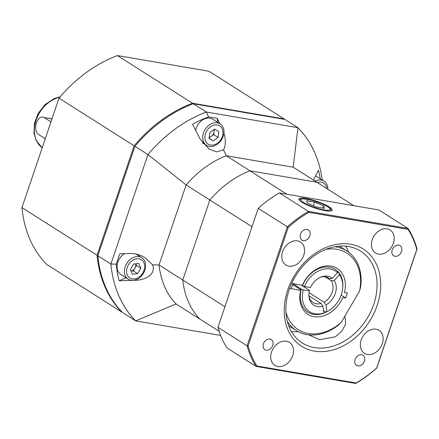 <?xml version="1.0" encoding="UTF-8"?>
<svg xmlns="http://www.w3.org/2000/svg" width="439" height="439" viewBox="0 0 439 439"><rect width="100%" height="100%" fill="white"/><g stroke="black" fill="none" stroke-linecap="round" stroke-linejoin="round"><path stroke-width="0.66" d="M219.165 331.319L176.05 303.958A90.675 69.258 -57.6 0 1 159.05 264.958L186.131 184.951A90.675 69.258 -57.6 0 1 226.222 155.73L293.175 167.204L297.982 127.705A126.948 96.964 -57.6 0 1 322.242 180.039A126.948 96.964 -57.6 0 0 297.982 127.705L293.175 167.204L316.898 182.256L249.945 170.787L286.865 194.214M252.013 226.76L209.853 200.003L182.772 280.011L224.933 306.762M353.818 205.688L293.175 167.204L226.222 155.73L223.55 149.847L216.679 151.91L209.238 149.205L199.992 138.861L192.551 124.303A122.904 93.875 122.4 0 1 208.574 116.867A122.904 93.875 122.4 0 0 192.551 124.303L199.992 138.861L209.238 149.205L216.679 151.91L223.55 149.847L226.222 155.73L249.945 170.787A90.675 69.258 122.4 0 0 209.853 200.003L186.131 184.951A90.675 69.258 -57.6 0 1 226.222 155.73L249.945 170.787L316.898 182.256L249.945 170.787A90.675 69.258 -57.6 0 0 209.853 200.003L186.131 184.951L147.954 154.583A126.948 96.964 -57.6 0 1 206.368 112.011L208.574 116.867L217.201 118.349L217.739 122.382L217.201 118.349L219.928 123.771L217.201 118.349L208.574 116.867L206.368 112.011L297.982 127.705L284.933 119.43L193.319 103.73L206.368 112.011L297.982 127.705L284.933 119.43L193.319 103.73A126.948 96.964 122.4 0 0 134.91 146.302L147.954 154.583L186.131 184.951L159.05 264.958L152.569 264.838C156.273 273.821 145.924 280.077 135.393 280.291L133.352 280.356L135.393 280.291C145.924 280.077 156.273 273.821 152.569 264.838L159.05 264.958L182.772 280.011A90.675 69.258 122.4 0 0 199.772 319.01A90.675 69.258 -57.6 0 1 182.772 280.011L209.853 200.003A90.675 69.258 -57.6 0 1 249.945 170.787M301.538 285.125L302.476 285.718A25.391 19.393 -57.6 0 1 335.193 269.337A25.391 19.393 -57.6 0 1 337.393 271.039L337.536 272.608A24.118 18.422 122.4 0 0 304.452 286.513L310.538 287.556A16.32 12.468 -57.6 0 1 321.771 276.773A16.32 12.468 -57.6 0 1 332.361 278.386L329.442 278.644A14.509 11.079 122.4 0 0 328.641 278.068A14.509 11.079 122.4 0 0 320.942 277.08M327.774 277.585L329.442 278.644M303.311 289.883A24.118 18.422 122.4 0 0 323.872 312.985L323.033 313.462A25.391 19.393 -57.6 0 1 307.986 312.211A25.391 19.393 -57.6 0 1 301.335 289.087L303.311 289.883L309.402 290.925L309.105 290.086L301.203 285.065M308.919 296.018A14.509 11.079 122.4 0 0 313.095 302.564A14.509 11.079 122.4 0 0 321.035 303.486L322.961 306.164L323.872 312.985M322.961 306.164A16.32 12.468 -57.6 0 1 309.001 296.901A16.32 12.468 -57.6 0 1 309.402 290.925M331.313 280.746L334.233 280.488A16.32 12.468 -57.6 0 1 325.974 304.896L324.048 302.219A14.509 11.079 122.4 0 0 331.313 280.746L325.074 276.789M326.885 311.717A24.118 18.422 122.4 0 0 328.229 310.982L327.538 311.388A25.391 19.393 -57.6 0 1 326.045 312.2L326.885 311.717L325.974 304.896M328.229 310.982A24.118 18.422 122.4 0 0 342.7 288.182A24.118 18.422 122.4 0 0 339.407 274.71L339.265 273.14A25.391 19.393 -57.6 0 1 342.771 287.38L342.7 288.182M334.233 280.488L339.407 274.71M301.335 289.087L292.961 283.775M326.045 312.2L323.554 310.62M337.481 272.015L339.265 273.14M321.035 303.486L308.908 295.793M309.061 292.709L324.048 302.219M337.536 272.608L332.361 278.386M304.452 286.513L302.476 285.718M334.721 246.74A47.154 36.014 -57.6 0 1 346.854 250.965A47.154 36.014 -57.6 0 1 360.666 286.837L359.563 291.035A45.338 34.632 122.4 0 0 325.826 249.379M291.699 283.44L302.394 285.273A27.202 20.776 -57.6 0 1 331.132 266.138A27.202 20.776 -57.6 0 1 344.472 292.478L347.397 292.983L345.685 298.037L342.76 297.532A27.202 20.776 -57.6 0 1 314.028 316.667A27.202 20.776 -57.6 0 1 300.682 290.322L289.663 288.434M342.733 287.786A25.391 19.393 122.4 0 0 335.193 269.337A25.391 19.393 122.4 0 0 302.822 284.889L302.394 285.273M285.937 312.233A45.338 34.632 122.4 0 0 341.196 322.418L359.563 291.035M341.196 322.418L338.118 325.365A47.154 36.014 -57.6 0 1 296.325 330.589A47.154 36.014 -57.6 0 1 287.336 321.408M292.687 284.593L301.116 289.938A25.391 19.393 122.4 0 0 307.986 312.211A25.391 19.393 122.4 0 0 327.889 311.18M341.141 295.151L345.685 298.037M300.682 290.322L301.116 289.938M398.738 245.181A5.987 4.571 122.4 0 0 392.548 249.1A5.987 4.571 122.4 0 0 393.651 255.794A5.987 4.571 122.4 0 0 400.714 253.193A5.987 4.571 122.4 0 0 400.066 245.686A5.987 4.571 122.4 0 0 398.738 245.181M361.648 354.761A5.987 4.571 122.4 0 0 355.458 358.674A5.987 4.571 122.4 0 0 356.561 365.374A5.987 4.571 122.4 0 0 363.629 362.768A5.987 4.571 122.4 0 0 362.976 355.266A5.987 4.571 122.4 0 0 361.648 354.761M269.947 339.051A5.987 4.571 122.4 0 0 263.757 342.963A5.987 4.571 122.4 0 0 264.86 349.658A5.987 4.571 122.4 0 0 271.928 347.057A5.987 4.571 122.4 0 0 271.275 339.556A5.987 4.571 122.4 0 0 269.947 339.051M307.037 229.471A5.987 4.571 122.4 0 0 300.847 233.389A5.987 4.571 122.4 0 0 301.95 240.084A5.987 4.571 122.4 0 0 309.018 237.477A5.987 4.571 122.4 0 0 308.365 229.976A5.987 4.571 122.4 0 0 307.037 229.471M308.628 334.831L319.619 339.698L335.297 336.828L341.86 331.171L345.674 324.015L344.933 316.036M305.939 198.472A17.593 3.452 18.7 0 0 298.855 198.933A17.593 3.452 18.7 0 0 314.417 207.823A17.593 3.452 18.7 0 0 332.18 210.215A17.593 3.452 18.7 0 0 323.762 204.058A17.593 3.452 18.7 0 0 305.939 198.472M348.577 246.515A54.409 41.557 122.4 0 0 292.319 282.112A54.409 41.557 122.4 0 0 302.323 342.985A54.409 41.557 122.4 0 0 366.56 319.312A54.409 41.557 122.4 0 0 360.622 251.108A54.409 41.557 122.4 0 0 348.577 246.515M350.552 244.227A57.547 43.955 -57.6 0 1 362.153 331.033A57.547 43.955 -57.6 0 1 284.681 317.765A57.547 43.955 -57.6 0 1 350.552 244.227M345.751 246.147A54.409 41.557 -57.6 0 1 348.593 252.162M298.147 331.648A54.409 41.557 -57.6 0 1 291.496 331.637M387.077 228.845A13.604 10.388 122.4 0 0 373.013 237.746A13.604 10.388 122.4 0 0 375.515 252.963A13.604 10.388 122.4 0 0 391.572 247.047A13.604 10.388 122.4 0 0 390.09 229.998A13.604 10.388 122.4 0 0 387.077 228.845M376.036 329.201A13.604 10.388 122.4 0 0 361.972 338.096A13.604 10.388 122.4 0 0 364.474 353.318A13.604 10.388 122.4 0 0 380.531 347.397A13.604 10.388 122.4 0 0 379.049 330.347A13.604 10.388 122.4 0 0 376.036 329.201M286.398 341.235A13.604 10.388 122.4 0 0 272.334 350.135A13.604 10.388 122.4 0 0 274.836 365.352A13.604 10.388 122.4 0 0 290.892 359.437A13.604 10.388 122.4 0 0 289.411 342.387A13.604 10.388 122.4 0 0 286.398 341.235M297.439 240.885A13.604 10.388 122.4 0 0 283.374 249.786A13.604 10.388 122.4 0 0 285.877 265.002A13.604 10.388 122.4 0 0 301.933 259.081A13.604 10.388 122.4 0 0 300.452 242.032A13.604 10.388 122.4 0 0 297.439 240.885M288.247 227.386L248.117 345.937A104.46 79.788 122.4 0 0 256.859 365.983L356.067 382.984A104.46 79.788 122.4 0 0 376.678 367.964L416.803 249.412A104.46 79.788 122.4 0 0 408.067 229.367L308.853 212.366A104.46 79.788 122.4 0 0 288.247 227.386L258.247 208.333L217.963 327.34L247.08 345.817L287.364 226.809A105.184 80.342 -57.6 0 1 308.496 211.411L408.089 228.472L378.972 209.996L279.38 192.93L308.496 211.411L308.853 212.366M408.067 229.367L408.089 228.472A105.184 80.342 -57.6 0 1 417.05 249.028L376.766 368.036A105.184 80.342 -57.6 0 1 355.639 383.439L256.041 366.373L226.925 347.897A105.184 80.342 122.4 0 1 217.963 327.34M256.859 365.983L256.041 366.373A105.184 80.342 -57.6 0 1 247.08 345.817L248.117 345.937M279.38 192.93A105.184 80.342 122.4 0 0 258.247 208.333M417.05 249.028L416.803 249.412M355.639 383.439L356.067 382.984M324.536 208.388L323.664 205.951L314.653 202.116L306.515 200.722L307.388 203.158L316.398 206.994L324.536 208.388M322.928 208.113L323.664 205.951M313.43 205.732L314.653 202.116M122.19 312.156L121.833 312.096A126.948 96.964 -57.6 0 1 97.063 255.273L134.12 145.803A126.948 96.964 -57.6 0 1 192.529 103.231L284.143 118.925A126.948 96.964 -57.6 0 1 284.576 119.364M121.833 312.096L46.721 264.426A126.948 96.964 -57.6 0 1 21.95 207.603L59.007 98.133A126.948 96.964 -57.6 0 1 117.416 55.561L209.03 71.261L284.143 118.925M117.416 55.561L192.529 103.231M134.12 145.803L59.007 98.133M21.95 207.603L97.063 255.273M51.846 119.287L49.596 118.217M50.968 121.872L44.218 117.586A9.065 5.575 -80.3 0 0 42.901 117.07A9.065 5.575 -80.3 0 0 36.108 123.952A9.065 5.575 -80.3 0 0 38.517 134.427L45.266 138.713M129.571 253.473C135.13 253.341 140.398 254.818 145.391 257.891L152.569 264.838L145.391 257.891C140.398 254.818 135.13 253.341 129.571 253.473L119.743 253.846L116.253 264.152A122.904 93.875 122.4 0 0 119.139 280.79L126.097 277.865L119.139 280.79L132.134 280.389L119.139 280.79A122.904 93.875 122.4 0 1 116.253 264.152L110.902 264.053L147.954 154.583A126.948 96.964 -57.6 0 1 206.368 112.011L193.319 103.73A126.948 96.964 122.4 0 0 134.91 146.302L97.853 255.772L110.902 264.053L147.954 154.583L134.91 146.302L97.853 255.772A126.948 96.964 122.4 0 0 122.624 312.595L135.667 320.876A126.948 96.964 -57.6 0 1 110.902 264.053L116.253 264.152L119.743 253.846L129.571 253.473M138.389 254.675A14.509 11.079 -57.6 0 1 139.031 256.003A14.509 11.079 -57.6 0 0 138.389 254.675M320.278 178.794A122.904 93.875 122.4 0 0 318.462 170.305L314.22 178.421L318.462 170.305A122.904 93.875 122.4 0 1 320.278 178.794M182.772 280.011A90.675 69.258 -57.6 0 0 199.772 319.01L176.05 303.958L135.667 320.876A126.948 96.964 -57.6 0 1 110.902 264.053L97.853 255.772A126.948 96.964 122.4 0 0 122.624 312.595L135.667 320.876L220.647 335.434L135.667 320.876L176.05 303.958A90.675 69.258 -57.6 0 1 159.05 264.958L182.772 280.011L209.853 200.003M313.473 180.083L314.22 178.421L313.473 180.083M203.762 143.58A14.509 11.079 -57.6 0 1 203.059 143.597A14.509 11.079 -57.6 0 0 203.762 143.58M223.934 132.968C225.876 139.942 225.745 145.572 223.55 149.847C225.745 145.572 225.876 139.942 223.934 132.968M209.2 137.286A5.438 4.154 122.4 0 0 211.291 136.386A5.438 4.154 122.4 0 0 214.106 131.733A5.438 4.154 122.4 0 0 213.958 129.648M208.349 144.255A10.81 8.259 122.4 0 0 222.913 133.983A10.81 8.259 122.4 0 0 210.555 126.772A10.81 8.259 122.4 0 0 208.349 144.255M206.78 145.49A12.693 9.696 122.4 0 0 221.629 139.668A12.693 9.696 122.4 0 0 220.148 123.908A12.693 9.696 122.4 0 0 219.912 123.765A12.693 9.696 122.4 0 0 205.062 129.587A12.693 9.696 122.4 0 0 206.544 145.347A12.693 9.696 122.4 0 0 206.78 145.49M220.148 123.908L212.833 119.271A12.693 9.696 122.4 0 0 212.597 119.123A12.693 9.696 122.4 0 0 195.629 130.328M209.118 137.917L213.738 134.663L214.413 129.329M209.793 132.583L209.052 138.45L213.2 140.87L218.084 137.423L218.825 131.557L214.682 129.137L209.793 132.583M213.738 134.663L218.084 137.423M209.079 138.252L213.2 140.87M131.069 271.104A5.438 4.154 122.4 0 0 134.844 268.196A5.438 4.154 122.4 0 0 135.711 263.844M142.741 273.025A10.81 8.259 122.4 0 0 136.88 258.769A10.81 8.259 122.4 0 0 127.195 274.792A10.81 8.259 122.4 0 0 142.741 273.025M143.388 273.376A12.693 9.696 122.4 0 0 141.813 257.77A12.693 9.696 122.4 0 0 126.635 263.598A12.693 9.696 122.4 0 0 128.21 279.204A12.693 9.696 122.4 0 0 143.388 273.376M124.517 253.665A12.693 9.696 122.4 0 0 119.32 258.955A12.693 9.696 122.4 0 0 120.895 274.562L128.21 279.204M131.08 271.132L133.22 270.885L136.474 265.513L135.783 263.839M132.358 274.238L137.572 273.645L140.82 268.267L138.856 263.488L133.643 264.08L130.388 269.453L132.358 274.238M136.474 265.513L140.82 268.267M133.22 270.885L137.572 273.645M326.792 188.534A10.81 8.259 122.4 0 0 317.359 182.547M327.862 189.214A12.693 9.696 122.4 0 0 324.02 181.17A12.693 9.696 122.4 0 0 315.109 181.12M324.02 181.17L316.706 176.527A12.693 9.696 122.4 0 0 315.531 175.918M323.927 209.886A15.414 3.024 18.7 0 0 321.699 203.669A15.414 3.024 18.7 0 0 300.945 200.113A15.414 3.024 18.7 0 0 323.927 209.886M59.753 97.244A29.018 22.164 122.4 0 0 36.228 119.803A29.018 22.164 122.4 0 0 42.193 147.795L36.108 140.42L33.979 133.028L34.472 123.2L38.127 113.498L45.047 104.592L54.046 98.605L60.143 96.789M44.218 117.586L50.99 118.744M135.014 280.049L135.393 280.291L135.014 280.049M339.232 246.125L346.854 250.965M288.703 325.749L296.325 330.589M291.293 288.714L293 283.66M299.107 199.899L300.413 199.043L303.212 198.719L312.03 200.288L322.182 203.828L328.8 207.362L330.616 208.991L331.396 210.83M183.826 107.303L184.243 107.571M202.357 142.691L206.544 145.347M97.721 253.413L98.49 253.901M135.942 254.044L141.813 257.77"/></g></svg>
